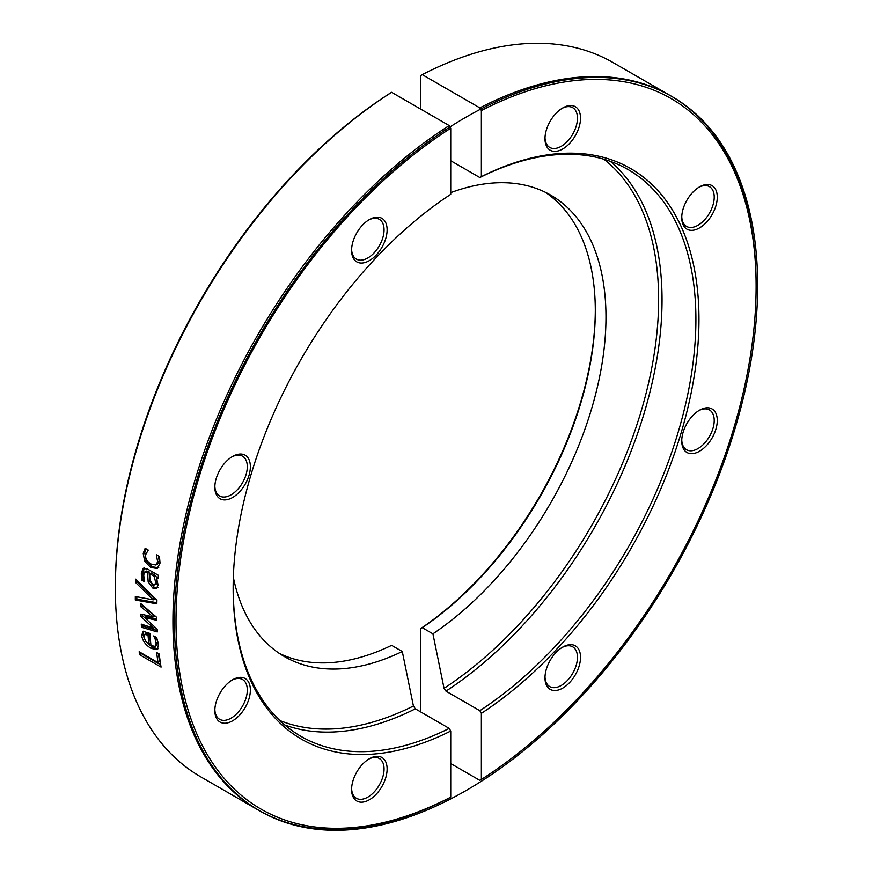 <?xml version="1.0" encoding="UTF-8"?>
<svg xmlns="http://www.w3.org/2000/svg" width="873" height="873" viewBox="0 0 873 873"><rect width="100%" height="100%" fill="white"/><g stroke="black" fill="none" stroke-linecap="round" stroke-linejoin="round"><path stroke-width="1.31" d="M450.741 731.05A329.383 190.172 120 0 1 233.146 588.315A329.383 190.172 120 0 1 450.741 194.33L450.741 128.222L449.213 125.57A412.372 238.089 120 0 0 192.289 489.502A412.372 238.089 120 0 0 258.343 810.1A412.372 238.089 120 0 0 449.213 798.053L450.741 797.158L450.741 731.05L449.213 728.398L415.352 708.843L413.42 706.017L402.289 651.509L391.628 645.354A266.396 153.801 120 0 1 279.185 653.32M391.628 92.32L390.1 93.215A410.212 236.834 120 0 0 115.345 586.307L115.345 588.075A412.372 238.089 -60 0 1 391.628 92.32L449.213 125.57M233.342 577.413A266.396 153.801 120 0 0 284.412 656.583A266.396 153.801 120 0 0 402.289 651.509M449.213 728.398A327.211 188.917 -60 0 1 300.923 736.343A327.211 188.917 -60 0 1 233.156 587.431M413.42 706.017A325.127 187.706 -60 0 1 279.84 720.531M284.871 725.048A327.211 188.917 120 0 0 415.352 708.843M156.867 602.73L136.843 599.151L135.315 600.035A412.372 238.089 -60 0 1 135.326 596.499L153.255 599.849L154.783 599.02L137.214 581.778A410.212 236.834 -60 0 1 137.257 580.578M136.843 599.151A410.212 236.834 -60 0 1 136.854 596.783M137.214 581.778L135.675 582.575A412.372 238.089 -60 0 1 135.839 579.137L156.933 600.242A412.372 238.089 120 0 0 156.845 603.843L135.315 600.035M153.255 599.849L135.675 582.575M160.697 664.855L141.12 653.55L139.615 654.728A412.372 238.089 -60 0 1 139.145 651.76L158.046 662.672L159.563 661.516A410.212 236.834 -60 0 1 158.439 653.571M141.12 653.55A410.212 236.834 -60 0 1 141.011 652.829M158.046 662.672A412.372 238.089 -60 0 1 156.66 652.535L159.192 653.997A412.372 238.089 120 0 0 161.058 667.103L139.615 654.728M149.567 634.093L146.413 633.231L144.896 634.267L143.936 636.875L145.54 641.098L148.912 644.383L150.429 643.303A410.212 236.834 -60 0 1 149.567 634.093L148.039 635.118L144.547 634.431L145.802 633.645M148.912 644.383A412.372 238.089 -60 0 1 148.039 635.118M153.877 636.024L153.746 636.111A412.372 238.089 -60 0 1 153.735 635.937L156.693 637.639L158.537 644.46L157.271 649.545L151.116 648.421C145.584 644.983 142.441 640.651 141.688 635.424L143.052 631.343L149.894 633.405A412.372 238.089 120 0 0 150.974 645.573L155.318 646.402L156.845 645.322L157.697 642.081L156.442 637.497M144.089 637.879L143.216 634.365L143.663 631.135M157.926 648.835L152.633 647.319L147.984 643.717M156.682 638.065L155.154 639.101L153.746 636.111M155.318 646.402L156.169 643.128L155.154 639.101M145.42 618.39L142.452 615.694L140.924 616.654A412.372 238.089 -60 0 1 140.837 614.123L153.19 616.862L154.717 615.945L142.223 605.698A410.212 236.834 -60 0 1 142.212 604.803M142.452 615.694A410.212 236.834 -60 0 1 142.408 614.472M157.205 630.492L142.997 626.236A410.212 236.834 -60 0 1 142.899 624.653M156.824 619.033L146.097 616.654L144.569 617.604L157.151 629.171A412.372 238.089 120 0 0 157.282 631.954L141.47 627.25A412.372 238.089 -60 0 1 141.273 624.119L153.561 628.134L140.924 616.654M142.223 605.698L140.684 606.604A412.372 238.089 -60 0 1 140.673 603.461L156.791 617.451A412.372 238.089 120 0 0 156.845 620.31L144.569 617.604M153.19 616.862L140.684 606.604M155.001 627.207L153.561 628.134M142.997 626.236L141.47 627.25M156.507 577.566L155.689 575.591L151.225 573.015L149.698 573.725L149.927 579.912L152.666 584.561L154.663 584.921L156.202 584.168L157.216 581.789L156.878 578.723M155.689 575.591L154.161 576.3L149.698 573.725M154.663 584.921L155.7 582.52L154.161 576.3M158.253 577.075L156.42 577.61L158.122 585.128L156.365 588.478M144.078 579.803L143.194 579.29L142.834 573.026L144.471 567.919M157.969 587.671L154.194 587.234L149.687 581.036L149.065 571.771L146.009 571.379M143.194 579.29L141.666 580.054L141.306 573.757L142.943 568.618L147.406 568.967L158.406 575.318A412.372 238.089 120 0 0 158.122 578.592L156.42 577.61M144.241 568.028L143.554 568.214M149.065 571.771L147.548 572.481L144.492 572.099L143.696 575.165L144.438 581.462A412.372 238.089 120 0 0 144.427 581.647L141.666 580.054M146.424 571.062L144.492 572.099M149.687 581.036L148.159 581.789L147.548 572.481M156.442 588.435L152.666 588.009L148.159 581.789M156.605 554.912L156.398 554.999A412.372 238.089 -60 0 1 156.42 554.802L159.464 556.559L160.021 563.118L157.249 568.541L150.691 567.428L144.678 561.284L143.205 553.406L145.147 548.299L148.181 550.045A412.372 238.089 120 0 0 148.159 550.241L145.562 554.835C145.256 558.502 147.079 561.568 151.029 564.034L155.809 565.006L157.336 564.351L159.17 561.186L158.515 556.014M158.766 567.876L152.208 566.752L146.206 560.63L144.722 552.784L145.987 548.779M155.809 565.006L157.653 561.819L156.398 554.999M258.343 810.1L200.757 776.85A412.372 238.089 -60 0 1 115.345 588.075M450.741 797.158A410.212 236.834 -60 0 1 175.997 621.314A410.212 236.834 -60 0 1 450.741 128.222M369.355 219.592L369.355 219.592A25.121 14.503 120 0 0 351.59 250.365A25.121 14.503 120 0 0 369.355 260.623A25.121 14.503 120 0 0 387.121 229.85A25.121 14.503 120 0 0 369.355 219.592L369.355 219.592M214.834 710.557A25.121 14.503 120 0 0 232.6 720.814A25.121 14.503 120 0 0 250.365 690.041A25.121 14.503 120 0 0 232.6 679.783A25.121 14.503 120 0 0 214.834 710.557M356.795 801.01A25.121 14.503 120 0 0 385.768 777.636A25.121 14.503 120 0 0 369.355 758.746A25.121 14.503 120 0 0 351.59 789.508A25.121 14.503 120 0 0 356.795 801.01M220.04 469.718A25.121 14.503 120 0 0 214.834 487.232A25.121 14.503 120 0 0 232.6 497.49A25.121 14.503 120 0 0 250.365 466.717A25.121 14.503 120 0 0 232.6 456.459A25.121 14.503 120 0 0 220.04 469.718M231.814 456.928A22.96 13.259 -60 0 1 242.541 456.208A22.96 13.259 -60 0 1 242.541 482.714A22.96 13.259 -60 0 1 219.592 495.973A22.96 13.259 -60 0 1 214.856 486.316M368.57 220.061A22.96 13.259 -60 0 1 379.308 219.341A22.96 13.259 -60 0 1 382.821 237.74A22.96 13.259 -60 0 1 367.828 257.961A22.96 13.259 -60 0 1 356.348 259.106A22.96 13.259 -60 0 1 351.612 249.449M368.57 759.215A22.96 13.259 -60 0 1 379.308 758.495L379.308 758.495A22.96 13.259 -60 0 1 379.308 785.002A22.96 13.259 -60 0 1 356.348 798.26L356.348 798.26A22.96 13.259 -60 0 1 351.612 788.603M231.814 680.253A22.96 13.259 -60 0 1 242.541 679.532A22.96 13.259 -60 0 1 247.299 690.041A22.96 13.259 -60 0 1 237.281 713.143A22.96 13.259 -60 0 1 219.592 719.297A22.96 13.259 -60 0 1 214.856 709.64M561.972 647.559A22.96 13.259 -60 0 1 572.71 646.828A22.96 13.259 -60 0 1 576.224 665.226A22.96 13.259 -60 0 1 561.23 685.458A22.96 13.259 -60 0 1 549.75 686.593A22.96 13.259 -60 0 1 545.014 676.935M562.758 688.11A25.121 14.503 120 0 0 580.523 657.336A25.121 14.503 120 0 0 562.758 647.079A25.121 14.503 120 0 0 544.992 677.852A25.121 14.503 120 0 0 562.758 688.11M698.738 410.681A22.96 13.259 -60 0 1 709.465 409.961A22.96 13.259 -60 0 1 709.465 436.467A22.96 13.259 -60 0 1 686.505 449.726A22.96 13.259 -60 0 1 681.769 440.068M712.073 437.984A25.121 14.503 120 0 0 715.925 413.398A25.121 14.503 120 0 0 699.513 410.212A25.121 14.503 120 0 0 681.748 440.985A25.121 14.503 120 0 0 692.715 453.6A25.121 14.503 120 0 0 712.073 437.984M698.738 187.357A22.96 13.259 -60 0 1 709.465 186.636A22.96 13.259 -60 0 1 714.223 197.145A22.96 13.259 -60 0 1 704.195 220.247A22.96 13.259 -60 0 1 686.505 226.402A22.96 13.259 -60 0 1 681.769 216.744M717.279 197.145A25.121 14.503 120 0 0 699.513 186.887A25.121 14.503 120 0 0 681.748 217.661A25.121 14.503 120 0 0 699.513 227.918A25.121 14.503 120 0 0 717.279 197.145M561.972 108.405A22.96 13.259 -60 0 1 572.71 107.674A22.96 13.259 -60 0 1 572.71 134.191A22.96 13.259 -60 0 1 549.75 147.439A22.96 13.259 -60 0 1 545.014 137.781M575.318 106.692A25.121 14.503 120 0 0 562.758 107.936A25.121 14.503 120 0 0 544.992 138.698A25.121 14.503 120 0 0 569.556 143.467A25.121 14.503 120 0 0 575.318 106.692M603.898 159.235A325.127 187.706 -60 0 1 640.498 413.366A325.127 187.706 -60 0 1 444.051 688.339L445.972 691.154A327.211 188.917 120 0 0 642.735 417.818A327.211 188.917 120 0 0 610.325 161.33M479.844 177.535A327.211 188.917 -60 0 1 628.134 169.591A327.211 188.917 -60 0 1 681.104 421.943A327.211 188.917 -60 0 1 479.844 710.709L481.372 713.361A329.383 190.172 120 0 0 698.967 319.387A329.383 190.172 120 0 0 481.372 176.652L479.844 177.535L450.741 160.741M445.972 691.154L479.844 710.709M595.31 310.079A268.568 155.056 -60 0 1 420.721 628.56L422.259 627.676L432.921 633.831A266.396 153.801 120 0 0 594.426 398.786A266.396 153.801 120 0 0 550.808 195.17A266.396 153.801 120 0 0 450.741 192.627M432.921 633.831L444.051 688.339M422.259 627.676A266.396 153.801 120 0 0 595.31 310.963A266.396 153.801 120 0 0 545.363 192.278M481.372 713.361L481.372 779.48L479.844 780.364L450.741 763.569M756.116 286.388L756.116 284.62A412.372 238.089 120 0 0 670.715 95.834A412.372 238.089 120 0 0 479.844 107.881L481.372 110.544A410.212 236.834 -60 0 1 756.116 286.388A410.212 236.834 -60 0 1 481.372 779.48M481.372 110.544L481.372 176.652M420.721 109.125L420.721 75.525L422.259 74.642A412.372 238.089 -60 0 1 613.13 62.594L670.715 95.834M422.259 74.642L479.844 107.881M420.721 711.942L420.721 628.56M174.469 622.198A412.372 238.089 120 0 0 611.853 661.276A412.372 238.089 120 0 0 611.853 78.079A412.372 238.089 120 0 0 174.469 622.198M157.697 642.081L156.169 643.128M143.216 634.365L141.688 635.424M152.633 647.319L151.116 648.421M157.216 581.789L155.7 582.52M142.834 573.026L141.306 573.757M148.552 571.477L147.024 572.175M154.194 587.234L152.666 588.009M159.17 561.186L157.653 561.819M144.722 552.784L143.205 553.406M146.206 560.63L144.678 561.284M152.208 566.752L150.691 567.428"/></g></svg>
